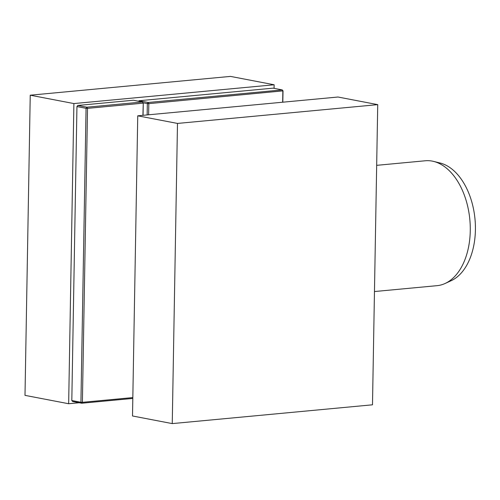 <?xml version="1.0" encoding="UTF-8"?>
<svg xmlns="http://www.w3.org/2000/svg" width="500" height="500" viewBox="0 0 500 500"><rect width="100%" height="100%" fill="white"/><g stroke="black" fill="none" stroke-linecap="round" stroke-linejoin="round"><path stroke-width="0.75" d="M30.238 95.194L25 395.363L68.656 403.731L73.894 103.569L30.238 95.194L230.481 76.4L274.137 84.775L73.894 103.569M374.469 291.544L437.038 285.669A62.725 38.837 -95.4 0 0 445.075 283.494A62.725 38.837 -95.4 0 0 470.269 230.712A62.725 38.837 -95.4 0 0 433.619 161.412A62.725 38.837 -95.4 0 0 425.319 160.769L376.669 165.338M445.075 283.494L451.119 280.725A60.481 37.45 -95.4 0 0 475 219.106A60.481 37.45 -95.4 0 0 440.069 163.006L433.619 161.412M137.744 115.812L132.506 415.975L172.25 423.6L177.488 123.431L137.744 115.812L337.987 97.019L377.731 104.637L177.488 123.431M68.656 403.731L79.194 402.744M274.075 88.344L274.137 84.775M172.25 423.6L372.488 404.806L377.731 104.637M77.775 105.456L86.9 107.206L142.475 101.988L133.356 100.237L77.775 105.456L76.944 106.569L71.812 400.525L80.931 402.275L86.062 108.319L76.944 106.569M142.9 115.325L143.275 102.944L143.062 115.312M132.812 398.438L81.731 403.231L72.613 401.481L71.812 400.525M143.275 102.944L142.475 101.988L143.112 103.15L87.531 108.362L82.4 402.319L132.825 397.587M80.931 402.275L81.731 403.231L82.4 402.319L80.931 402.275M86.062 108.319L87.531 108.362L86.9 107.206L86.062 108.319M282.656 102.206L282.85 91.062L282.219 89.906L273.1 88.156L139.056 100.738L148.181 102.487L282.219 89.906L283.019 90.862L282.819 102.194M147.144 114.931L147.344 103.6L143.15 102.794M283.019 90.862L148.812 103.644L148.619 114.787M139.056 100.738L138.669 101.256M148.181 102.487L147.344 103.6L148.812 103.644L148.181 102.487"/></g></svg>
